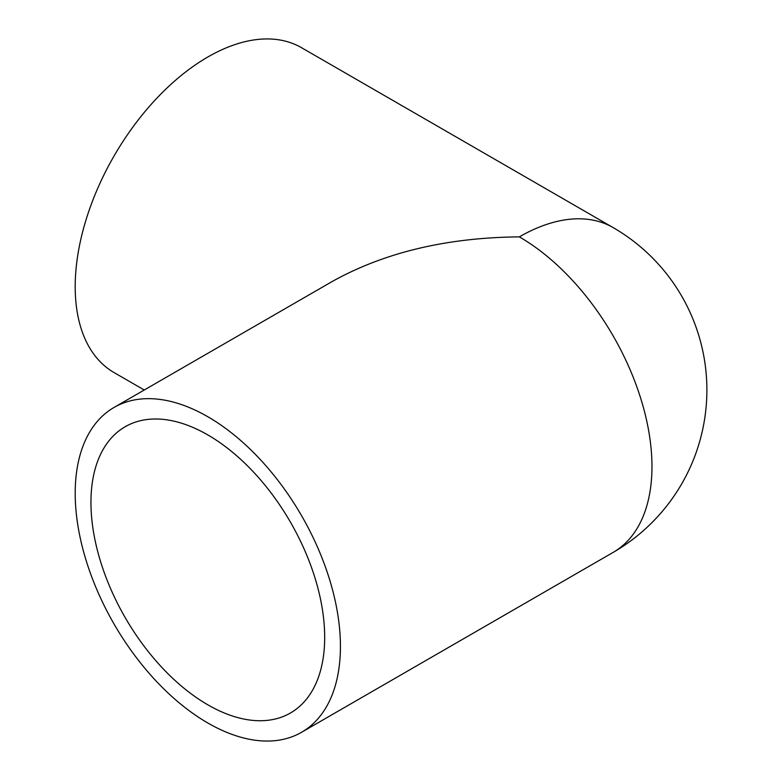 <?xml version="1.0" encoding="UTF-8"?>
<svg xmlns="http://www.w3.org/2000/svg" width="780" height="780" viewBox="0 0 780 780"><rect width="100%" height="100%" fill="white"/><g stroke="black" fill="none" stroke-linecap="round" stroke-linejoin="round"><path stroke-width="1.17" d="M340.431 646.425A187.541 108.274 60 0 1 301.587 732.274A187.541 108.274 60 0 1 157.063 682.032A187.541 108.274 60 0 1 75.202 493.301A187.541 108.274 60 0 1 114.046 407.443A187.541 108.274 60 0 1 258.56 457.694A187.541 108.274 60 0 1 340.431 646.425M144.261 390L114.046 372.557A187.541 108.274 -60 0 1 75.202 286.699A187.541 108.274 -60 0 1 157.063 97.968A187.541 108.274 -60 0 1 301.587 47.726L613.119 227.584A187.541 108.274 120 0 0 519.353 236.876C446.599 237.549 384.082 252.506 331.812 281.726L114.046 407.443M324.685 637.338A165.272 95.423 60 0 1 290.452 712.998A165.272 95.423 60 0 1 163.088 668.713A165.272 95.423 60 0 1 90.948 502.388A165.272 95.423 60 0 1 125.18 426.728A165.272 95.423 60 0 1 252.535 471.013A165.272 95.423 60 0 1 324.685 637.338M519.353 236.876A187.541 108.274 60 0 1 651.963 466.567A187.541 108.274 60 0 1 613.119 552.416L301.587 732.274M613.119 552.416A187.541 187.541 0 0 0 613.119 227.584"/></g></svg>

